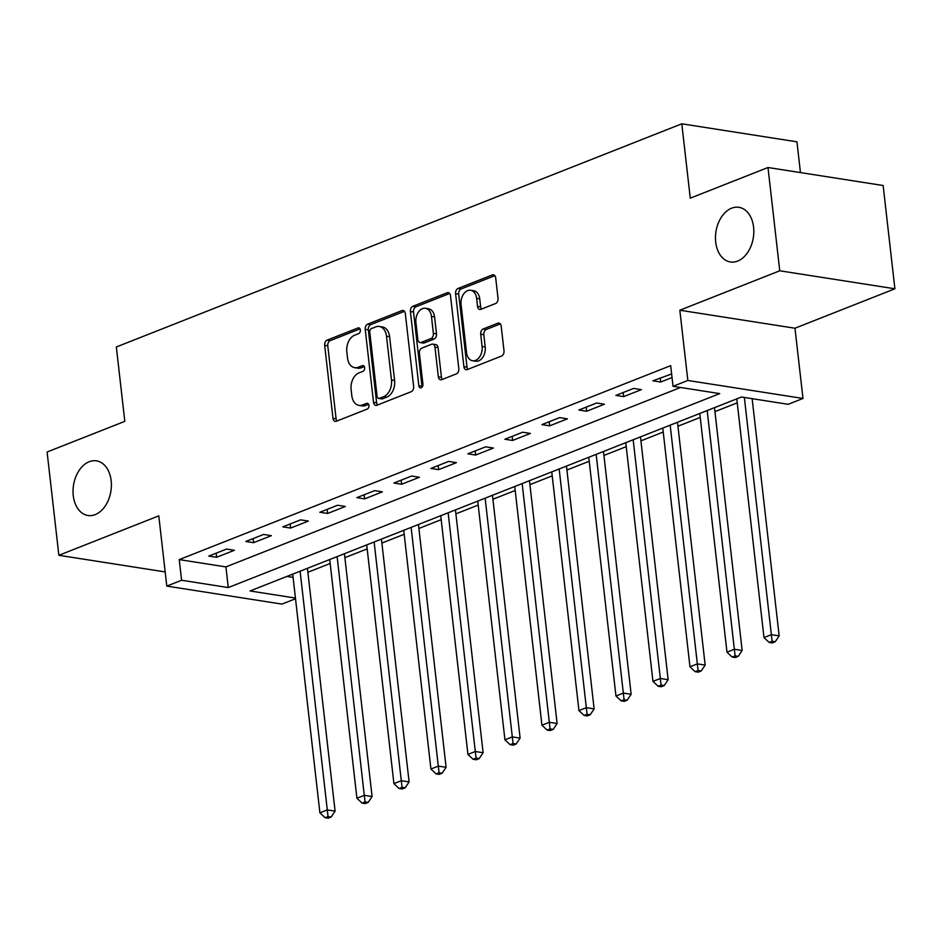 <?xml version="1.0" encoding="UTF-8"?>
<svg xmlns="http://www.w3.org/2000/svg" width="942" height="942" viewBox="0 0 942 942"><rect width="100%" height="100%" fill="white"/><g stroke="black" fill="none" stroke-linecap="round" stroke-linejoin="round"><path stroke-width="1.41" d="M360.35 329.983A2.967 2.037 -81.1 0 0 358.772 327.863A2.967 2.037 -81.1 0 0 357.995 327.957L327.121 340.133A4.239 2.908 -81.1 0 0 324.672 345.337L332.985 418.342A4.239 2.908 -81.1 0 0 335.246 421.38A4.239 2.908 -81.1 0 0 336.353 421.251L367.239 409.063A2.967 2.037 -81.1 0 0 368.946 405.413A2.967 2.037 -81.1 0 0 367.368 403.282A2.967 2.037 -81.1 0 0 366.591 403.388L362.588 404.954A13.577 9.29 -81.1 0 1 359.02 405.39A13.577 9.29 -81.1 0 1 351.813 395.652L351.119 389.564A13.577 9.29 -81.1 0 1 358.937 372.926L362.941 371.348A2.967 2.037 -81.1 0 0 364.648 367.698A2.967 2.037 -81.1 0 0 363.07 365.578A2.967 2.037 -81.1 0 0 362.293 365.673L358.29 367.239A13.577 9.29 -81.1 0 1 354.722 367.674A13.577 9.29 -81.1 0 1 347.516 357.936L346.821 351.849A13.577 9.29 -81.1 0 1 354.639 335.211L358.643 333.633A2.967 2.037 -81.1 0 0 360.35 329.983M715.696 242.106A27.659 18.934 -81.1 0 0 730.368 261.958A27.659 18.934 -81.1 0 0 753.588 227.152A27.659 18.934 -81.1 0 0 738.917 207.311A27.659 18.934 -81.1 0 0 715.696 242.106M73.264 495.657A27.659 18.934 -81.1 0 0 87.936 515.498A27.659 18.934 -81.1 0 0 111.156 480.703A27.659 18.934 -81.1 0 0 96.484 460.85A27.659 18.934 -81.1 0 0 73.264 495.657M495.574 303.524A4.239 2.908 -81.1 0 0 498.024 298.331L495.692 277.843A4.239 2.908 -81.1 0 0 493.431 274.805A4.239 2.908 -81.1 0 0 492.325 274.934L458.024 288.476A4.239 2.908 -81.1 0 0 455.587 293.668L463.9 366.673A4.239 2.908 -81.1 0 0 466.149 369.711A4.239 2.908 -81.1 0 0 467.267 369.582L501.556 356.041A4.239 2.908 -81.1 0 0 504.005 350.848L501.191 326.109A4.239 2.908 -81.1 0 0 498.93 323.059A4.239 2.908 -81.1 0 0 497.823 323.2L483.14 328.993A4.239 2.908 -81.1 0 0 480.703 334.186L482.092 346.456A11.351 7.771 -81.1 0 1 472.566 360.739A11.351 7.771 -81.1 0 1 466.549 352.591L461.074 304.537A11.351 7.771 -81.1 0 1 470.6 290.266A11.351 7.771 -81.1 0 1 476.617 298.402L477.535 306.409A4.239 2.908 -81.1 0 0 479.784 309.459A4.239 2.908 -81.1 0 0 480.903 309.317L495.574 303.524M767.989 167.511L883.137 185.515L894.9 288.794L779.752 270.79L767.989 167.511L690.274 198.173L681.796 123.814L116.337 346.974L124.815 421.345L47.1 452.007L58.863 555.297L158.786 515.863L166.793 586.101L181.594 580.26L179.239 559.607L670.68 365.649L673.035 386.302L687.837 380.462L802.984 398.466L788.183 404.306L741.507 397.006L250.054 590.964L295.435 598.064M779.752 270.79L679.83 310.224L687.837 380.462M405.307 313.509A4.239 2.908 -81.1 0 0 403.058 310.471A4.239 2.908 -81.1 0 0 401.94 310.601L367.651 324.142A4.239 2.908 -81.1 0 0 365.213 329.347L373.527 402.34A4.239 2.908 -81.1 0 0 375.776 405.378A4.239 2.908 -81.1 0 0 376.894 405.248L411.183 391.719A4.239 2.908 -81.1 0 0 413.632 386.514L405.307 313.509M412.843 306.303L447.132 292.774A4.239 2.908 -81.1 0 1 448.251 292.632A4.239 2.908 -81.1 0 1 450.5 295.682L458.813 368.675A4.239 2.908 -81.1 0 1 456.375 373.88L441.704 379.673A4.239 2.908 -81.1 0 1 440.585 379.803A4.239 2.908 -81.1 0 1 438.336 376.765L434.957 347.162A4.239 2.908 -81.1 0 0 432.708 344.113A4.239 2.908 -81.1 0 0 431.589 344.254L421.851 348.093A4.239 2.908 -81.1 0 0 419.414 353.297L422.923 384.112A2.967 2.037 -81.1 0 1 420.426 387.857A2.967 2.037 -81.1 0 1 418.849 385.725L410.394 311.508A4.239 2.908 -81.1 0 1 412.843 306.303L415.952 306.798L449.652 293.492M58.863 555.297L165.168 571.924M179.239 559.607L225.915 566.907L680.536 387.48M216.601 557.287L234.37 550.281L226.586 549.056L208.818 556.074L216.601 557.287L216.13 553.189M253.61 542.686L271.367 535.668L263.595 534.455L245.827 541.462L253.61 542.686L253.139 538.577M290.619 528.073L308.375 521.067L300.592 519.854L282.835 526.861L290.619 528.073L290.148 523.976M327.616 513.472L345.384 506.466L337.601 505.242L319.844 512.26L327.616 513.472L327.157 509.375M364.625 498.871L382.393 491.854L374.61 490.641L356.841 497.647L364.625 498.871L364.165 494.762M401.633 484.259L419.402 477.253L411.619 476.04L393.85 483.046L401.633 484.259L401.162 480.161M438.642 469.658L456.399 462.652L448.627 461.427L430.859 468.445L438.642 469.658L438.171 465.56M475.651 455.057L493.408 448.039L485.625 446.826L467.868 453.832L475.651 455.057L475.18 450.947M512.648 440.444L530.417 433.438L522.633 432.225L504.877 439.231L512.648 440.444L512.189 436.346M549.657 425.843L567.425 418.837L559.642 417.612L541.874 424.63L549.657 425.843L549.198 421.745M586.666 411.242L604.434 404.224L596.651 403.011L578.883 410.017L586.666 411.242L586.195 407.132M623.675 396.629L641.431 389.623L633.66 388.41L615.891 395.416L623.675 396.629L623.204 392.531M671.622 373.95L652.9 380.815L660.683 382.028L672.035 377.542M307.869 572.277L330.171 563.481M344.878 557.676L367.168 548.88M381.887 543.075L404.177 534.279M418.896 528.462L441.186 519.666M455.904 513.861L478.195 505.065M492.901 499.26L515.203 490.464M529.91 484.647L552.2 475.851M566.919 470.046L589.209 461.25M603.928 455.445L626.218 446.649M640.937 440.832L663.227 432.037M677.934 426.231L700.236 417.436M714.943 411.63L737.233 402.835M286.874 576.433L293.08 577.399M800.453 172.586L796.944 141.818L681.796 123.814M679.83 310.224L794.977 328.228L894.9 288.794M794.977 328.228L802.984 398.466M295.517 598.747L281.941 604.105L166.793 586.101M181.594 580.26L228.27 587.561L719.712 393.603L673.035 386.302M225.915 566.907L228.27 587.561M660.683 382.028L660.212 377.93M354.722 367.674L357.83 368.169A13.577 9.29 -81.1 0 0 361.41 367.733L358.29 367.239M364.318 366.579L361.41 367.733M359.02 405.39L362.128 405.872A13.577 9.29 -81.1 0 0 365.708 405.449L362.588 404.954M368.616 404.295L365.708 405.449M360.021 328.864L330.23 340.627A4.239 2.908 -81.1 0 0 327.781 345.832L336.106 418.825A4.239 2.908 -81.1 0 0 336.953 421.015M404.471 311.331L370.771 324.625A4.239 2.908 -81.1 0 0 368.322 329.83L376.635 402.823A4.239 2.908 -81.1 0 0 377.483 405.013M371.501 328.558A2.967 2.037 -81.1 0 0 369.782 332.196L377.083 396.276A2.967 2.037 -81.1 0 0 378.66 398.407A2.967 2.037 -81.1 0 0 379.449 398.313L383.665 396.641A13.577 9.29 -81.1 0 0 391.483 380.003L386.491 336.2A13.577 9.29 -81.1 0 0 379.285 326.462A13.577 9.29 -81.1 0 0 375.717 326.898L371.501 328.558M378.66 398.407L381.781 398.89A2.967 2.037 -81.1 0 0 382.558 398.796L379.449 398.313M379.285 326.462L382.405 326.945A13.577 9.29 -81.1 0 1 389.599 336.683L394.592 380.486A13.577 9.29 -81.1 0 1 386.773 397.135L382.558 398.796M432.708 344.113L435.816 344.607A4.239 2.908 -81.1 0 1 438.065 347.645L441.445 377.247A4.239 2.908 -81.1 0 0 442.293 379.438M415.952 306.798A4.239 2.908 -81.1 0 0 413.514 311.99L421.969 386.208A2.967 2.037 -81.1 0 0 422.157 387.021M431.46 316.441A11.351 7.771 -81.1 0 0 425.443 308.293A11.351 7.771 -81.1 0 0 415.917 322.576L417.836 339.509A4.239 2.908 -81.1 0 0 420.085 342.547A4.239 2.908 -81.1 0 0 421.204 342.417L430.941 338.578A4.239 2.908 -81.1 0 0 433.391 333.374L431.46 316.441L434.568 316.924A11.351 7.771 -81.1 0 0 428.551 308.788L425.443 308.293M420.085 342.547L423.205 343.041A4.239 2.908 -81.1 0 0 424.324 342.9L421.204 342.417M434.568 316.924L436.499 333.857A4.239 2.908 -81.1 0 1 434.05 339.061L424.324 342.9M470.6 290.266L473.708 290.748A11.351 7.771 -81.1 0 1 479.737 298.885L480.644 306.904A4.239 2.908 -81.1 0 0 481.492 309.082M472.566 360.739L475.686 361.222A11.351 7.771 -81.1 0 0 485.212 346.95L482.092 346.456M500.343 323.918L486.26 329.476A4.239 2.908 -81.1 0 0 483.811 334.681L485.212 346.95M494.844 275.653L461.144 288.959A4.239 2.908 -81.1 0 0 458.695 294.163L467.02 367.156A4.239 2.908 -81.1 0 0 467.856 369.346M292.715 574.137L319.903 812.84L327.31 809.92L335.093 811.144L307.422 568.32M328.04 816.537L325.072 817.703L328.181 818.186L331.148 817.02L328.04 816.537L300.109 571.205M325.072 817.703L319.903 812.84M335.093 811.144L331.148 817.02M329.712 559.524L356.912 798.239L364.318 795.319L372.09 796.532L344.431 553.719M365.037 801.925L362.081 803.102L365.19 803.585L368.157 802.419L365.037 801.925L337.118 556.604M362.081 803.102L356.912 798.239M372.09 796.532L368.157 802.419M366.721 544.923L393.921 783.638L401.316 780.718L409.099 781.931L381.439 539.118M402.046 787.324L399.09 788.489L402.199 788.984L405.154 787.806L402.046 787.324L374.127 542.003M399.09 788.489L393.921 783.638M409.099 781.931L405.154 787.806M403.729 530.322L430.93 769.025L438.324 766.105L446.108 767.318L418.448 524.506M439.054 772.723L436.087 773.888L439.207 774.371L442.163 773.205L439.054 772.723L411.124 527.39M436.087 773.888L430.93 769.025M446.108 767.318L442.163 773.205M440.738 515.71L467.938 754.424L475.333 751.504L483.116 752.717L455.445 509.905M476.063 758.11L473.096 759.287L476.216 759.77L479.172 758.604L476.063 758.11L448.133 512.789M473.096 759.287L467.938 754.424M483.116 752.717L479.172 758.604M477.747 501.109L504.936 739.823L512.342 736.903L520.125 738.116L492.454 495.304M513.06 743.509L510.105 744.675L513.213 745.169L516.181 743.992L513.06 743.509L485.142 498.188M510.105 744.675L504.936 739.823M520.125 738.116L516.181 743.992M514.744 486.496L541.944 725.21L549.351 722.29L557.122 723.503L529.463 480.691M550.069 728.908L547.114 730.074L550.222 730.556L553.189 729.391L550.069 728.908L522.151 483.576M547.114 730.074L541.944 725.21M557.122 723.503L553.189 729.391M551.753 471.895L578.953 710.609L586.348 707.689L594.131 708.902L566.472 466.09M587.078 714.295L584.122 715.473L587.231 715.955L590.187 714.79L587.078 714.295L559.159 468.975M584.122 715.473L578.953 710.609M594.131 708.902L590.187 714.79M588.762 457.294L615.962 696.008L623.357 693.077L631.14 694.301L603.481 451.489M624.087 699.694L621.119 700.86L624.24 701.354L627.195 700.177L624.087 699.694L596.156 454.374M621.119 700.86L615.962 696.008M631.14 694.301L627.195 700.177M625.771 442.681L652.959 681.396L660.366 678.476L668.149 679.688L640.478 436.876M661.096 685.093L658.128 686.259L661.249 686.742L664.204 685.576L661.096 685.093L633.165 439.761M658.128 686.259L652.959 681.396M668.149 679.688L664.204 685.576M662.768 428.08L689.968 666.795L697.374 663.874L705.158 665.087L677.486 422.275M698.093 670.48L695.137 671.658L698.246 672.141L701.213 670.975L698.093 670.48L670.174 425.16M695.137 671.658L689.968 666.795M705.158 665.087L701.213 670.975M699.776 413.479L726.977 652.194L734.383 649.262L742.155 650.486L714.495 407.674M735.101 655.879L732.146 657.045L735.255 657.54L738.222 656.362L735.101 655.879L707.183 410.559M732.146 657.045L726.977 652.194M742.155 650.486L738.222 656.362M736.785 398.866L763.986 637.581L771.38 634.661L779.164 635.874L752.14 398.678M772.11 641.278L769.155 642.444L772.263 642.927L775.219 641.761L772.11 641.278L744.357 397.453M769.155 642.444L763.986 637.581M779.164 635.874L775.219 641.761M359.491 328.181L357.995 327.957M368.087 403.612L366.591 403.388M363.789 365.896L362.293 365.673M336.106 418.825L332.985 418.342M327.781 345.832L324.672 345.337M330.23 340.627L327.121 340.133M376.635 402.823L373.527 402.34M368.322 329.83L365.213 329.347M370.771 324.625L367.651 324.142M404.083 310.942L401.94 310.601M386.773 397.135L383.665 396.641M394.592 380.486L391.483 380.003M389.599 336.683L386.491 336.2M449.275 293.103L447.132 292.774M441.445 377.247L438.336 376.765M438.065 347.645L434.957 347.162M421.969 386.208L418.849 385.725M413.514 311.99L410.394 311.508M434.05 339.061L430.941 338.578M436.499 333.857L433.391 333.374M480.644 306.904L477.535 306.409M479.737 298.885L476.617 298.402M483.811 334.681L480.703 334.186M486.26 329.476L483.14 328.993M499.955 323.53L497.823 323.2M467.02 367.156L463.9 366.673M458.695 294.163L455.587 293.668M461.144 288.959L458.024 288.476M494.456 275.276L492.325 274.934"/></g></svg>
